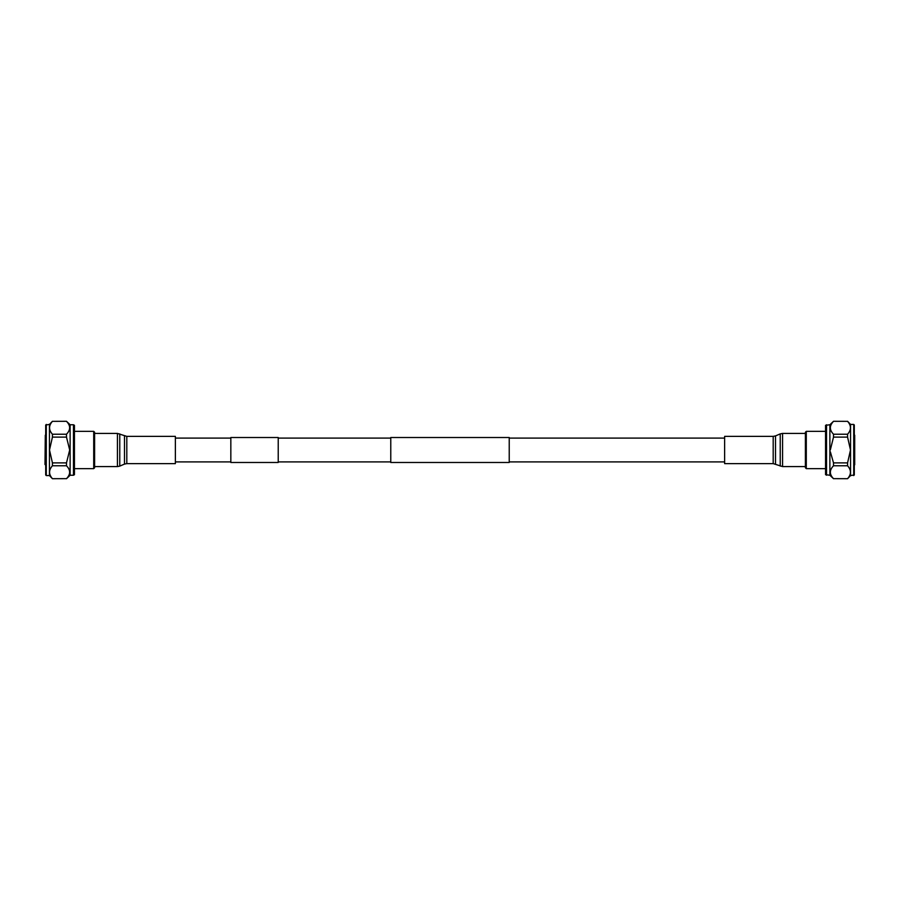 <?xml version="1.0" encoding="UTF-8"?>
<svg xmlns="http://www.w3.org/2000/svg" width="900" height="900" viewBox="0 0 900 900"><rect width="100%" height="100%" fill="white"/><g stroke="black" fill="none" stroke-linecap="round" stroke-linejoin="round"><path stroke-width="1.35" d="M230.839 462.476L230.839 437.524L278.224 437.524L278.224 462.476L230.839 462.476M390.769 462.476L390.769 437.524L509.231 437.524L509.231 462.476L390.769 462.476M805.399 467.764L805.399 432.236L806.288 431.348L806.288 468.652L805.399 467.764M829.879 424.755L829.879 475.245L825.559 474.683L825.559 425.317L829.879 424.755L833.512 421.301L847.575 421.346L833.512 421.301M826.526 475.245L826.526 424.755M833.512 478.654L847.575 478.699L833.512 478.654C829.316 474.39 829.316 470.093 833.512 465.772L833.512 462.881L830.374 451.845M830.306 472.286L830.374 473.119M853.717 475.582L853.717 424.418L854.303 425.014L854.303 474.986L850.556 475.582L850.556 424.418L847.575 421.301M833.512 462.881L847.575 462.881L850.489 450L847.575 437.119L833.512 437.119L833.512 434.228L847.575 434.228L847.575 437.119M847.575 462.881L847.575 465.772L833.512 465.772M847.575 478.654C851.389 474.379 851.389 470.081 847.575 465.772M853.717 424.418L850.556 424.418M854.303 464.805L854.303 435.195M854.707 464.805L854.707 435.195M847.575 434.228C851.389 429.941 851.389 425.655 847.575 421.346M830.306 450L833.512 437.119M833.512 434.228C829.316 429.964 829.316 425.666 833.512 421.346M93.712 431.348L94.601 432.236L94.601 467.764L93.712 468.652L93.712 431.348L74.441 431.348M73.474 424.755L74.441 425.317L74.441 474.683L73.474 475.245L73.474 424.755L70.121 424.755L70.121 475.245L73.474 475.245M66.487 437.119L52.425 437.119L52.425 434.228L66.487 434.228L66.487 437.119L69.694 450L66.487 462.881L66.487 465.772C70.684 470.036 70.684 474.334 66.487 478.654L52.425 478.699L66.487 478.654M66.487 465.772L52.425 465.772C48.611 470.059 48.611 474.345 52.425 478.654M52.425 465.772L52.425 462.881L66.487 462.881M52.425 437.119L49.511 450L52.425 462.881M46.282 424.418L46.282 475.582L45.697 474.986L45.697 425.014L49.444 424.418L49.444 475.582L52.425 478.699M46.282 475.582L49.444 475.582M45.697 464.805L45 464.512L45.292 435.195L45.292 464.805M52.425 421.346L66.487 421.301L52.425 421.346C48.611 425.621 48.611 429.919 52.425 434.228M66.487 421.346C70.684 425.61 70.684 429.907 66.487 434.228M69.694 450L69.626 448.155M724.624 463.624L724.624 436.376L773.19 436.376L773.19 463.624L724.624 463.624M175.376 436.376L175.376 463.624L126.81 463.624L126.81 436.376L175.376 436.376M780.232 466.11L780.232 433.89L782.561 433.418L782.561 466.582L773.19 463.624M773.19 436.376L775.519 435.904L775.519 464.096M119.767 433.89L119.767 466.11L117.439 466.582L117.439 433.418L126.81 436.376M126.81 463.624L124.481 464.096L124.481 435.904M175.376 461.902L230.839 461.902M509.231 461.902L724.624 461.902M278.224 461.902L390.769 461.902M278.224 438.098L390.769 438.098M509.231 438.098L724.624 438.098M175.376 438.098L230.839 438.098M825.559 468.652L806.288 468.652M829.879 475.245L833.512 478.699M850.556 475.582L847.575 478.699M825.559 431.348L806.288 431.348M74.441 468.652L93.712 468.652M70.121 475.245L66.487 478.699M49.444 424.418L52.425 421.301M70.121 424.755L66.487 421.301M805.399 466.582L782.561 466.582M775.519 435.904L780.232 433.89M805.399 433.418L782.561 433.418M94.601 433.418L117.439 433.418M124.481 464.096L119.767 466.11M94.601 466.582L117.439 466.582"/></g></svg>
